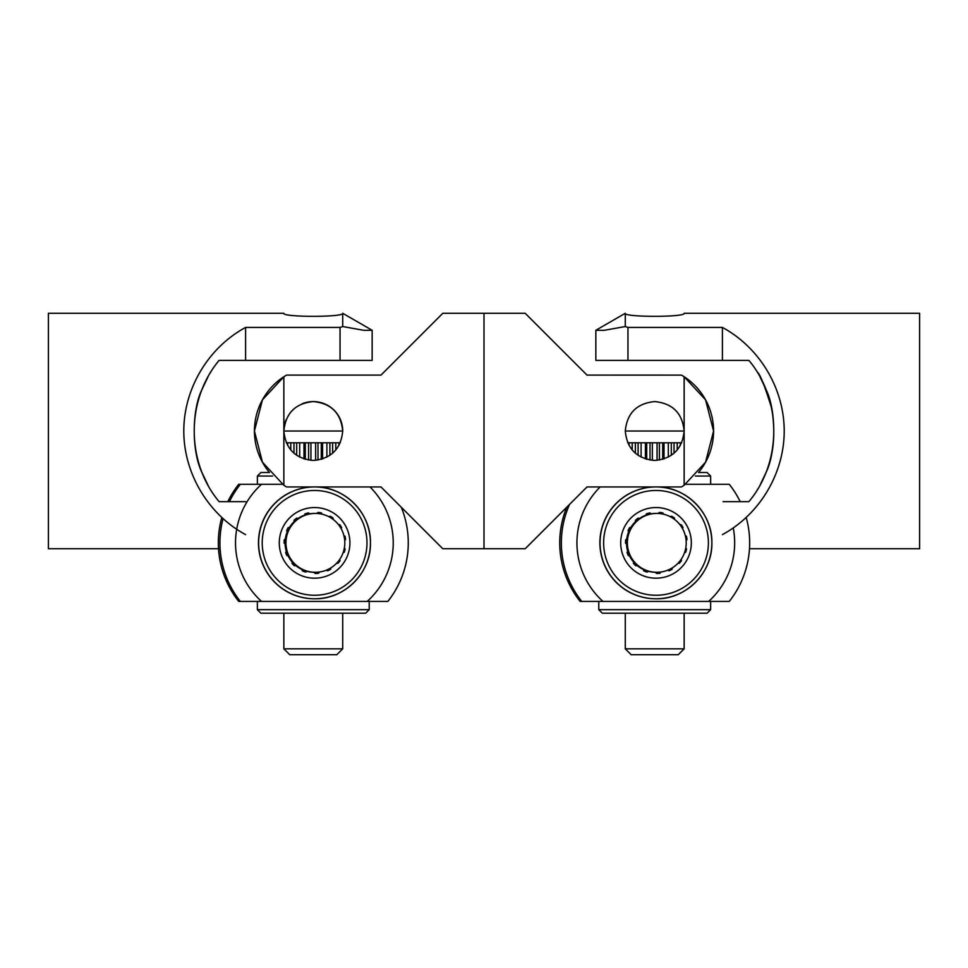 <?xml version="1.0" encoding="UTF-8"?>
<svg xmlns="http://www.w3.org/2000/svg" width="968" height="968" viewBox="0 0 968 968"><rect width="100%" height="100%" fill="white"/><g stroke="black" fill="none" stroke-linecap="round" stroke-linejoin="round"><path stroke-width="1.45" d="M208.023 485.283L202.046 472.723L208.023 485.283M201.985 472.565C191.652 451.62 191.652 410.42 201.985 389.475C191.652 410.42 191.652 451.62 201.985 472.565M208.023 376.758L202.046 389.33L208.023 376.77M210.721 372.16L210.262 372.898M245.594 501.654L219.107 501.654C185.941 462.123 185.941 399.929 219.107 360.386L372.16 360.386L372.16 330.282L342.72 313.293C344.535 317.335 282.051 317.335 283.854 313.293L48.4 313.293L48.4 548.747L220.111 548.747M245.594 534.626C208.241 514.395 183.835 473.497 183.787 431.026C183.835 388.543 208.241 347.645 245.594 327.426L245.594 360.386M245.594 327.426L340.046 327.426L342.72 326.543L364.137 330.378L372.16 330.282M340.046 327.426L340.046 360.386M342.72 313.293L342.72 326.543M269.479 472.517L260.9 472.517L269.479 472.517A64.747 64.747 0 0 1 286.54 375.1L283.866 376.758L262.449 399.832L254.427 431.026L262.449 462.208L283.854 485.295L286.54 486.928M286.104 419.737A29.427 29.427 0 0 0 283.854 431.026C285.608 413.142 295.421 403.329 313.293 401.587C331.165 403.329 340.978 413.142 342.72 431.026A29.427 29.427 0 0 0 302.004 403.837M681.46 486.928L684.134 485.283L705.551 462.208L713.573 431.026L705.551 399.832L684.146 376.746L681.46 375.112L587.019 375.1L525.201 313.293L484 313.293L484 548.747L484 313.293L442.799 313.293L380.981 375.1L286.54 375.1M286.54 486.94L380.981 486.94L442.799 548.747L525.201 548.747L587.019 486.94L681.46 486.94M313.293 401.587C331.165 403.329 340.978 413.142 342.72 431.026C340.978 448.898 331.165 458.711 313.293 460.453C295.421 458.711 285.608 448.898 283.854 431.026C285.608 413.142 295.421 403.329 313.293 401.587M283.854 485.295L283.854 376.746M365.674 613.204L260.9 613.204L257.367 609.671L369.219 609.671L365.686 613.204M314.6 507.547A35.32 35.308 -90 0 1 349.908 542.866A35.32 35.308 -90 0 1 314.6 578.186A35.32 35.308 -90 0 1 279.28 542.866A35.32 35.308 -90 0 1 314.6 507.547M257.367 609.671L257.367 601.431L261.554 601.431A78.88 78.868 -90 0 1 261.554 484.29L240.354 484.29A94.186 94.162 -90 0 0 229.416 501.654M369.994 486.94A78.88 78.868 -90 0 1 367.199 601.431L369.219 601.431L369.219 609.671M272.673 476.05L257.379 476.05L257.367 484.29L282.378 484.29M314.382 486.94A55.926 55.914 90 0 0 258.468 542.866A55.926 55.914 90 0 0 314.382 598.781L314.527 598.781A55.926 55.914 -90 0 1 258.625 542.866A55.926 55.914 -90 0 1 314.527 486.94A55.926 55.914 -90 0 1 370.441 542.866A55.926 55.914 -90 0 1 314.527 598.781C344.414 599.555 371.216 572.741 370.441 542.866C371.216 512.979 344.414 486.178 314.527 486.94M314.709 513.427L314.491 513.427A29.427 29.427 90 0 0 309.796 513.814A29.427 29.427 -90 0 1 314.939 513.427M304.497 515.182A29.427 29.427 90 0 0 298.108 518.412M294.115 521.631A29.427 29.427 90 0 0 289.432 527.427M287.23 531.783A29.427 29.427 90 0 0 285.306 539.067M285.076 543.907A29.427 29.427 90 0 0 286.31 551.349M288.101 555.874A29.427 29.427 90 0 0 292.227 562.106M295.833 565.627A29.427 29.427 90 0 0 301.968 569.499M307.037 571.338A29.427 29.427 90 0 0 313.826 572.294L315.241 573.479A30.613 30.601 90 0 0 318.605 573.274L319.428 572.015M240.354 484.29L238.745 484.29A94.186 94.162 90 0 0 227.807 501.654M221.769 517.626A94.186 94.162 90 0 0 238.745 601.431L240.354 601.431A94.186 94.162 -90 0 1 223.051 518.788M240.354 601.431L387.841 601.431A94.186 94.162 -90 0 0 401.26 507.208M315.374 513.427L315.157 513.427A29.427 29.427 90 0 0 307.231 571.217A29.427 29.427 90 0 0 315.157 572.294L315.374 572.294A29.427 29.427 -90 0 1 287.835 532.473A29.427 29.427 -90 0 1 315.374 513.427A29.427 29.427 -90 0 1 342.902 553.26A29.427 29.427 -90 0 1 315.374 572.294M298.592 518.533L296.656 518.158A30.613 30.601 90 0 0 294.054 520.288L294.127 521.837A29.427 29.427 90 0 0 289.686 527.379L288.161 527.645A30.613 30.601 90 0 0 286.649 530.645L287.351 532.025A29.427 29.427 90 0 0 285.56 538.898L284.265 539.757A30.613 30.601 90 0 0 284.108 543.121L285.318 544.101A29.427 29.427 90 0 0 286.467 551.107L285.633 552.413A30.613 30.601 90 0 0 286.855 555.547L288.355 555.947A29.427 29.427 90 0 0 292.251 561.888L292.034 563.412A30.613 30.601 90 0 0 294.429 565.784L296.389 565.542M309.917 513.899L308.26 512.943A30.613 30.601 90 0 0 305.017 513.839L304.46 515.279A29.427 29.427 90 0 0 298.265 518.461M333.161 519.417L333.065 518.049A30.613 30.601 90 0 0 330.233 516.234L328.733 516.634M330.233 516.234L328.914 516.731M341.159 528.697L341.607 527.475A30.613 30.601 90 0 0 339.768 524.668L338.449 524.596M344.705 540.471L345.576 539.575A30.613 30.601 90 0 0 345.031 536.248L343.906 535.679M343.108 552.704L344.293 552.232A30.613 30.601 90 0 0 345.14 548.977L344.342 547.997M337.953 563.279L336.622 563.231L337.953 563.279A30.613 30.601 90 0 0 340.058 560.654L339.72 559.383M326.156 570.249L327.68 570.793A30.613 30.601 90 0 0 330.669 569.245L330.899 567.865M326.397 570.152L327.68 570.793M314.249 572.282L315.241 573.479M296.026 565.602A29.427 29.427 90 0 0 301.931 569.378L302.355 570.866A30.613 30.601 90 0 0 305.501 572.052L307.231 571.217M302.367 569.378L302.79 570.866A30.613 30.601 90 0 0 305.936 572.052M292.699 561.888L292.469 563.412A30.613 30.601 90 0 0 294.865 565.784M286.903 551.107L286.08 552.413A30.613 30.601 90 0 0 287.302 555.547L288.791 555.947M285.996 538.898L284.701 539.757A30.613 30.601 90 0 0 284.544 543.121L285.754 544.101M290.134 527.379L288.597 527.645A30.613 30.601 90 0 0 287.097 530.645L287.786 532.025M297.091 518.158A30.613 30.601 90 0 0 294.49 520.288L294.562 521.837M308.695 512.943A30.613 30.601 90 0 0 305.452 513.839L304.896 515.279M307.11 571.301A29.427 29.427 90 0 0 313.814 572.282L313.814 572.282M322.114 514.214L321.424 512.907A30.613 30.601 90 0 0 318.097 512.399L316.596 513.464M318.097 512.399L317.02 513.476M342.72 648.826L336.84 654.707L289.747 654.707L283.854 648.826L342.72 648.826L342.72 613.204M342.72 431.026L283.854 431.026M286.322 442.799L340.264 442.799M283.854 648.826L283.854 613.204M305.295 442.799L305.295 459.34M308.586 442.799L308.586 460.066M296.692 442.799L296.692 455.311M293.969 442.799L293.969 453.218L293.945 442.799M287.665 442.799L287.665 445.486M338.921 442.799L338.921 445.486M332.617 442.799L332.617 453.218L332.641 442.799M329.894 442.799L329.894 455.311M321.291 442.799L321.291 459.34M318 442.799L318 460.066M315.641 442.799L315.641 460.357M310.934 442.799L310.934 460.357M326.894 442.799L326.894 457.114M322.598 442.799L322.598 458.941M335.787 442.799L335.787 449.987M290.787 442.799L290.787 449.987M303.988 442.799L303.988 458.941M299.693 442.799L299.693 457.114M681.46 375.1A64.747 64.747 0 0 1 698.521 472.517L707.1 472.517L698.521 472.517M684.146 376.746L684.146 431.026C682.392 448.898 672.578 458.711 654.707 460.453C636.835 458.711 627.022 448.898 625.28 431.026C627.022 413.142 636.835 403.329 654.707 401.587C672.578 403.329 682.392 413.142 684.146 431.026L684.146 485.295M707.088 613.204L602.314 613.204L598.781 609.671L710.633 609.671L707.1 613.204M656.014 507.547A35.32 35.308 -90 0 1 691.333 542.866A35.32 35.308 -90 0 1 656.014 578.186A35.32 35.308 -90 0 1 620.706 542.866A35.32 35.308 -90 0 1 656.014 507.547M598.781 609.671L598.781 601.431L602.967 601.431A78.88 78.868 -90 0 1 600.172 486.94M733.248 527.984A78.88 78.868 -90 0 1 708.624 601.431L710.633 601.431L710.633 609.671M740.193 501.654A94.186 94.162 -90 0 0 729.255 484.29L708.624 484.29L710.633 484.29L710.633 476.05L695.326 476.05M655.796 486.94A55.926 55.914 90 0 0 599.882 542.866A55.926 55.914 90 0 0 655.796 598.781L655.953 598.781A55.926 55.914 -90 0 1 600.039 542.866A55.926 55.914 -90 0 1 655.953 486.94A55.926 55.914 -90 0 1 711.855 542.866A55.926 55.914 -90 0 1 655.953 598.781C685.828 599.555 712.63 572.741 711.867 542.866C712.63 512.979 685.828 486.178 655.953 486.94M656.135 513.427L655.905 513.427A29.427 29.427 90 0 0 651.21 513.814A29.427 29.427 -90 0 1 656.352 513.427M645.91 515.182A29.427 29.427 90 0 0 639.521 518.412M635.528 521.631A29.427 29.427 90 0 0 630.858 527.427M628.643 531.783A29.427 29.427 90 0 0 626.72 539.067M626.502 543.907A29.427 29.427 90 0 0 627.724 551.349M629.515 555.874A29.427 29.427 90 0 0 633.641 562.106M637.246 565.627A29.427 29.427 90 0 0 643.381 569.499M648.463 571.338A29.427 29.427 90 0 0 655.239 572.294L656.667 573.479A30.613 30.601 90 0 0 660.019 573.274L660.841 572.015M566.74 507.208A94.186 94.162 90 0 0 580.159 601.431L581.768 601.431A94.186 94.162 -90 0 1 569.559 504.401M581.768 601.431L729.255 601.431A94.186 94.162 -90 0 0 746.231 517.626M708.624 484.29L685.622 484.29M656.788 513.427L656.57 513.427A29.427 29.427 90 0 0 648.657 571.217A29.427 29.427 90 0 0 656.57 572.294L656.788 572.294A29.427 29.427 -90 0 1 629.26 532.473A29.427 29.427 -90 0 1 656.788 513.427A29.427 29.427 -90 0 1 684.315 553.26A29.427 29.427 -90 0 1 656.788 572.294M640.005 518.533L638.069 518.158A30.613 30.601 90 0 0 635.468 520.288L635.54 521.837A29.427 29.427 90 0 0 631.112 527.379L629.575 527.645A30.613 30.601 90 0 0 628.075 530.645L628.776 532.025A29.427 29.427 90 0 0 626.974 538.898L625.679 539.757A30.613 30.601 90 0 0 625.522 543.121L626.732 544.101A29.427 29.427 90 0 0 627.881 551.107L627.058 552.413A30.613 30.601 90 0 0 628.28 555.547L629.769 555.947A29.427 29.427 90 0 0 633.677 561.888L633.447 563.412A30.613 30.601 90 0 0 635.843 565.784L637.815 565.542M651.331 513.899L649.673 512.943A30.613 30.601 90 0 0 646.43 513.839L645.874 515.279A29.427 29.427 90 0 0 639.691 518.461M674.575 519.417L674.478 518.049A30.613 30.601 90 0 0 671.647 516.234L670.146 516.634M671.647 516.234L670.328 516.731M682.573 528.697L683.021 527.475A30.613 30.601 90 0 0 681.182 524.668L679.863 524.596M686.118 540.471L686.99 539.575A30.613 30.601 90 0 0 686.445 536.248L685.32 535.679M684.521 552.704L685.707 552.232A30.613 30.601 90 0 0 686.554 548.977L685.767 547.997M679.379 563.279L678.036 563.231L679.379 563.279A30.613 30.601 90 0 0 681.472 560.654L681.145 559.383M667.569 570.249L669.106 570.793A30.613 30.601 90 0 0 672.095 569.245L672.312 567.865M667.811 570.152L669.106 570.793M655.675 572.282L656.667 573.479M637.44 565.602A29.427 29.427 90 0 0 643.345 569.378L643.768 570.866A30.613 30.601 90 0 0 646.914 572.052L648.657 571.217M643.78 569.378L644.204 570.866A30.613 30.601 90 0 0 647.35 572.052M634.113 561.888L633.883 563.412A30.613 30.601 90 0 0 636.279 565.784M628.317 551.107L627.494 552.413A30.613 30.601 90 0 0 628.716 555.547L630.204 555.947M627.409 538.898L626.127 539.757A30.613 30.601 90 0 0 625.969 543.121L627.167 544.101M631.547 527.379L630.023 527.645A30.613 30.601 90 0 0 628.51 530.645L629.212 532.025M638.505 518.158A30.613 30.601 90 0 0 635.903 520.288L635.976 521.837M650.109 512.943A30.613 30.601 90 0 0 646.866 513.839L646.309 515.279M648.524 571.301A29.427 29.427 90 0 0 655.239 572.282L655.239 572.282M663.528 514.214L662.838 512.907A30.613 30.601 90 0 0 659.51 512.399L658.01 513.464M659.51 512.399L658.434 513.476M684.146 648.826L678.253 654.707L631.16 654.707L625.28 648.826L684.146 648.826L684.146 613.204M684.146 431.026L625.28 431.026M627.736 442.799L681.678 442.799M625.28 648.826L625.28 613.204M646.709 442.799L646.709 459.34M650 442.799L650 460.066M638.106 442.799L638.106 455.311M635.383 442.799L635.383 453.218L635.359 442.799M629.079 442.799L629.079 445.486M680.335 442.799L680.335 445.486M674.03 442.799L674.03 453.218L674.055 442.799M671.308 442.799L671.308 455.311M662.705 442.799L662.705 459.34M659.414 442.799L659.414 460.066M657.066 442.799L657.066 460.357M652.359 442.799L652.359 460.357M668.307 442.799L668.307 457.114M664.012 442.799L664.012 458.941M677.213 442.799L677.213 449.987M632.213 442.799L632.213 449.987M645.402 442.799L645.402 458.941M641.106 442.799L641.106 457.114M757.279 489.881L757.738 489.142M759.977 485.283L765.954 472.723L759.977 485.283M766.015 389.475C776.348 410.42 776.348 451.62 766.015 472.565C773.892 453.992 775.779 432.563 771.69 408.29C764.611 385.482 759.807 373.442 757.279 372.16M759.977 376.758L765.954 389.33M627.893 327.402L625.28 326.543L603.863 330.378L595.84 330.282L595.84 360.386L748.893 360.386C782.059 399.929 782.059 462.123 748.893 501.654L723.048 501.654M627.954 360.386L627.954 327.426L722.406 327.426L722.406 360.386M627.954 533.67L627.954 534.384M749.498 548.747L919.6 548.747L919.6 313.293L684.146 313.293C685.949 317.335 623.465 317.335 625.28 313.293L625.28 326.543M722.406 327.426C759.759 347.645 784.165 388.543 784.213 431.026C784.165 473.497 759.759 514.395 722.406 534.626M314.6 490.474A52.393 52.381 90 0 0 262.219 542.866A52.393 52.381 90 0 0 314.6 595.26A52.393 52.381 90 0 0 366.981 542.866A52.393 52.381 90 0 0 314.6 490.474M257.379 476.05L260.9 472.517M656.014 490.474A52.393 52.381 90 0 0 603.633 542.866A52.393 52.381 90 0 0 656.014 595.26A52.393 52.381 90 0 0 708.394 542.866A52.393 52.381 90 0 0 656.014 490.474M710.633 476.05L707.1 472.517M595.84 330.282L625.28 313.293"/></g></svg>
